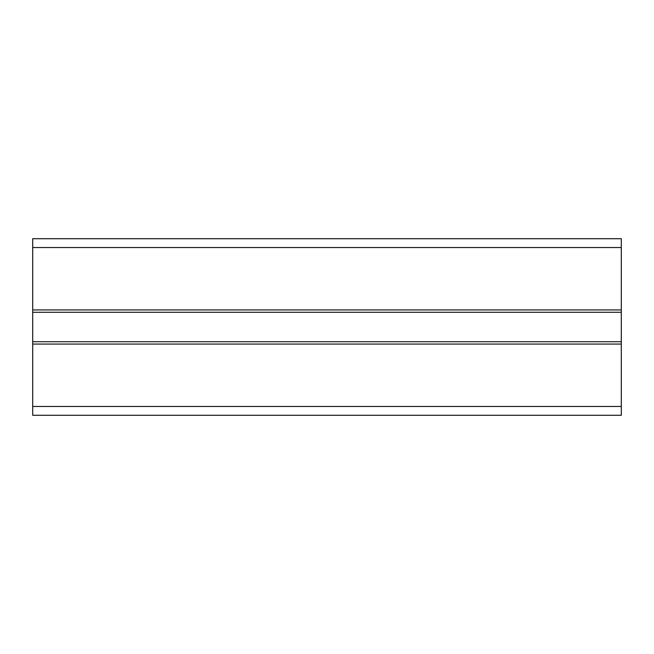 <?xml version="1.0" encoding="UTF-8"?>
<svg xmlns="http://www.w3.org/2000/svg" width="654" height="654" viewBox="0 0 654 654"><rect width="100%" height="100%" fill="white"/><g stroke="black" fill="none" stroke-linecap="round" stroke-linejoin="round"><path stroke-width="0.98" d="M32.7 238.71L621.3 238.71L621.3 415.29L32.7 415.29L32.7 238.71M32.7 309.931L621.3 309.931M32.7 312.285L621.3 312.285M32.7 341.715L621.3 341.715M32.7 344.069L621.3 344.069M32.7 247.539L621.3 247.539M32.7 406.461L621.3 406.461"/></g></svg>
